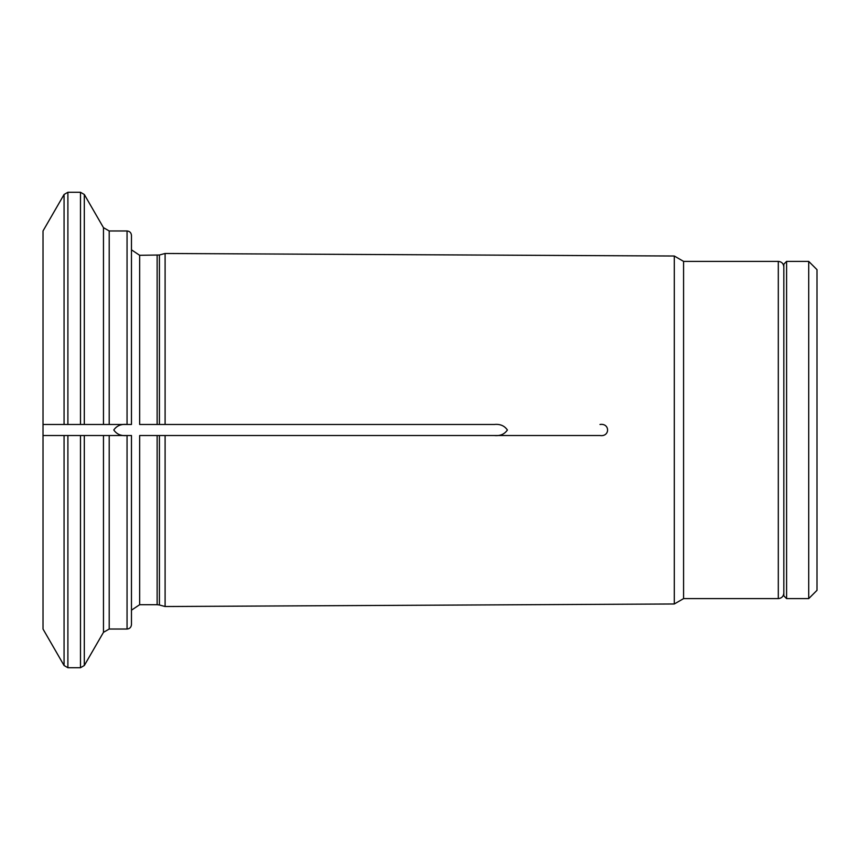 <?xml version="1.0" encoding="UTF-8"?>
<svg xmlns="http://www.w3.org/2000/svg" width="860" height="860" viewBox="0 0 860 860"><rect width="100%" height="100%" fill="white"/><g stroke="black" fill="none" stroke-linecap="round" stroke-linejoin="round"><path stroke-width="1.29" d="M165.099 435.525L159.423 435.525L159.423 604.999L157.133 604.698L157.133 435.525L139.653 435.525L494.339 435.525C500.079 436.106 504.433 434.268 507.411 430.021C504.465 425.732 500.101 423.883 494.339 424.474L165.099 424.474L165.099 253.474L674.304 256.022L674.304 603.978L165.099 606.526L165.099 435.525L599.968 435.525C610.127 437.073 610.105 422.926 599.968 424.474M126.861 424.474C121.109 423.894 116.756 425.732 113.789 429.978C116.734 434.268 121.088 436.117 126.861 435.525M165.099 424.474L159.423 424.474L159.423 255.001L139.653 255.302L139.653 424.474L494.339 424.474M67.897 667.726L80.485 667.726L80.485 435.525L67.897 435.525L67.897 667.726L64.07 665.511L43.022 629.047L43.022 230.953L64.07 194.489L64.07 424.474L43.022 424.474L103.469 424.474L103.469 227.663L84.312 194.489L84.312 424.474L131.472 424.474L131.472 235.403C131.182 232.684 129.709 231.211 127.054 230.975L127.054 424.474M67.897 435.525L43.022 435.525L43.022 424.474M131.472 435.525L131.472 624.596C131.182 627.316 129.709 628.789 127.054 629.025L127.054 435.525L131.472 435.525M80.485 435.525L127.054 435.525M674.304 256.022L683.582 261.386L683.582 598.614L674.304 603.978M494.339 435.525L599.968 435.525M43.022 435.525L64.07 435.525L64.07 665.511M84.312 435.525L103.469 435.525L103.469 632.337L84.312 665.511L84.312 435.525M786.588 261.386L783.825 264.149L783.825 595.851L786.588 598.614L808.712 598.614L808.712 261.386L786.588 261.386L786.588 598.614M808.712 598.614L817 590.325L817 269.675L808.712 261.386M139.653 435.525L139.653 604.698L157.133 604.698M109.209 435.525L109.209 629.025L127.054 629.025M157.133 255.302L157.133 424.474M103.469 227.663L109.209 230.975L109.209 424.474M67.897 424.474L67.897 192.275L80.485 192.275L84.312 194.489M80.485 424.474L80.485 192.275M683.582 261.386L778.3 261.386L778.3 598.614C781.654 598.291 783.503 596.442 783.825 593.088M159.423 604.999L165.099 606.526M139.653 604.698L131.472 610.181M103.469 632.337L109.209 629.025M80.485 667.726L84.312 665.511M159.423 255.001L165.099 253.474M139.653 255.302L131.472 249.819M109.209 230.975L127.054 230.975M67.897 192.275L64.07 194.489M683.582 598.614L778.3 598.614M778.3 261.386C781.654 261.709 783.503 263.558 783.825 266.912"/></g></svg>
